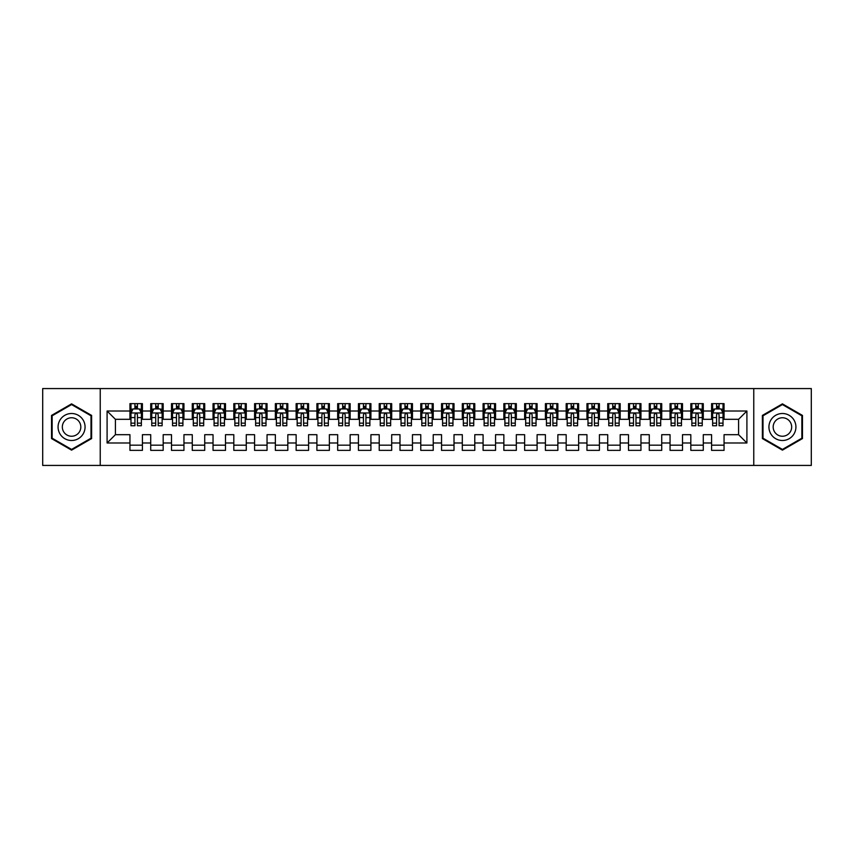 <?xml version="1.0" encoding="UTF-8"?>
<svg xmlns="http://www.w3.org/2000/svg" width="854" height="854" viewBox="0 0 854 854"><rect width="100%" height="100%" fill="white"/><g stroke="black" fill="none" stroke-linecap="round" stroke-linejoin="round"><path stroke-width="1.28" d="M753.762 465.43L811.3 465.43L811.3 388.57L753.762 388.57L753.762 465.43L100.238 465.43L100.238 388.57L42.7 388.57L42.7 465.43L100.238 465.43M753.762 388.57L100.238 388.57M107.092 442.991L107.092 411.009L129.947 411.009L129.947 419.314L115.407 419.314L115.407 434.686L107.092 442.991L129.947 442.991L129.947 450.368L142.415 450.368L142.415 442.991L150.72 442.991L150.72 450.368L163.178 450.368L163.178 442.991L171.494 442.991L171.494 450.368L183.952 450.368L183.952 442.991L192.267 442.991L192.267 450.368L204.725 450.368L204.725 442.991L213.041 442.991L213.041 450.368L225.499 450.368L225.499 442.991L233.815 442.991L233.815 450.368L246.272 450.368L246.272 442.991L254.588 442.991L254.588 450.368L267.046 450.368L267.046 442.991L275.362 442.991L275.362 450.368L287.819 450.368L287.819 442.991L296.135 442.991L296.135 450.368L308.593 450.368L308.593 442.991L316.898 442.991L316.898 450.368L329.366 450.368L329.366 442.991L337.672 442.991L337.672 450.368L350.14 450.368L350.14 442.991L358.445 442.991L358.445 450.368L370.914 450.368L370.914 442.991L379.219 442.991L379.219 450.368L391.687 450.368L391.687 442.991L399.992 442.991L399.992 450.368L412.461 450.368L412.461 442.991L420.766 442.991L420.766 450.368L433.234 450.368L433.234 442.991L441.539 442.991L441.539 450.368L454.008 450.368L454.008 442.991L462.313 442.991L462.313 450.368L474.781 450.368L474.781 442.991L483.086 442.991L483.086 450.368L495.555 450.368L495.555 442.991L503.86 442.991L503.86 450.368L516.328 450.368L516.328 442.991L524.634 442.991L524.634 450.368L537.102 450.368L537.102 442.991L545.407 442.991L545.407 450.368L557.865 450.368L557.865 442.991L566.181 442.991L566.181 450.368L578.638 450.368L578.638 442.991L586.954 442.991L586.954 450.368L599.412 450.368L599.412 442.991L607.728 442.991L607.728 450.368L620.185 450.368L620.185 442.991L628.501 442.991L628.501 450.368L640.959 450.368L640.959 442.991L649.275 442.991L649.275 450.368L661.733 450.368L661.733 442.991L670.048 442.991L670.048 450.368L682.506 450.368L682.506 442.991L690.822 442.991L690.822 450.368L703.28 450.368L703.28 442.991L711.585 442.991L711.585 450.368L724.053 450.368L724.053 434.686L738.593 434.686L738.593 419.314L724.053 419.314L724.053 411.009L746.908 411.009L746.908 442.991L724.053 442.991M724.053 411.009L724.053 403.632L711.585 403.632L711.585 411.009L703.28 411.009L703.28 403.632L690.822 403.632L690.822 411.009L682.506 411.009L682.506 403.632L670.048 403.632L670.048 411.009L661.733 411.009L661.733 403.632L649.275 403.632L649.275 411.009L640.959 411.009L640.959 403.632L628.501 403.632L628.501 411.009L620.185 411.009L620.185 403.632L607.728 403.632L607.728 411.009L599.412 411.009L599.412 403.632L586.954 403.632L586.954 411.009L578.638 411.009L578.638 403.632L566.181 403.632L566.181 411.009L557.865 411.009L557.865 403.632L545.407 403.632L545.407 411.009L537.102 411.009L537.102 403.632L524.634 403.632L524.634 411.009L516.328 411.009L516.328 403.632L503.86 403.632L503.86 411.009L495.555 411.009L495.555 403.632L483.086 403.632L483.086 411.009L474.781 411.009L474.781 403.632L462.313 403.632L462.313 411.009L454.008 411.009L454.008 403.632L441.539 403.632L441.539 411.009L433.234 411.009L433.234 403.632L420.766 403.632L420.766 411.009L412.461 411.009L412.461 403.632L399.992 403.632L399.992 411.009L391.687 411.009L391.687 403.632L379.219 403.632L379.219 411.009L370.914 411.009L370.914 403.632L358.445 403.632L358.445 411.009L350.14 411.009L350.14 403.632L337.672 403.632L337.672 411.009L329.366 411.009L329.366 403.632L316.898 403.632L316.898 411.009L308.593 411.009L308.593 403.632L296.135 403.632L296.135 411.009L287.819 411.009L287.819 403.632L275.362 403.632L275.362 411.009L267.046 411.009L267.046 403.632L254.588 403.632L254.588 411.009L246.272 411.009L246.272 403.632L233.815 403.632L233.815 411.009L225.499 411.009L225.499 403.632L213.041 403.632L213.041 411.009L204.725 411.009L204.725 403.632L192.267 403.632L192.267 411.009L183.952 411.009L183.952 403.632L171.494 403.632L171.494 411.009L163.178 411.009L163.178 403.632L150.72 403.632L150.72 411.009L142.415 411.009L142.415 403.632L129.947 403.632L129.947 411.009M703.28 442.991L703.28 434.686L711.585 434.686L711.585 442.991M746.908 411.009L738.593 419.314M682.506 442.991L682.506 434.686L690.822 434.686L690.822 442.991M711.585 411.009L711.585 419.314L703.28 419.314L703.28 411.009M661.733 442.991L661.733 434.686L670.048 434.686L670.048 442.991M690.822 411.009L690.822 419.314L682.506 419.314L682.506 411.009M640.959 442.991L640.959 434.686L649.275 434.686L649.275 442.991M670.048 411.009L670.048 419.314L661.733 419.314L661.733 411.009M620.185 442.991L620.185 434.686L628.501 434.686L628.501 442.991M649.275 411.009L649.275 419.314L640.959 419.314L640.959 411.009M599.412 442.991L599.412 434.686L607.728 434.686L607.728 442.991M628.501 411.009L628.501 419.314L620.185 419.314L620.185 411.009M578.638 442.991L578.638 434.686L586.954 434.686L586.954 442.991M607.728 411.009L607.728 419.314L599.412 419.314L599.412 411.009M557.865 442.991L557.865 434.686L566.181 434.686L566.181 442.991M586.954 411.009L586.954 419.314L578.638 419.314L578.638 411.009M537.102 442.991L537.102 434.686L545.407 434.686L545.407 442.991M566.181 411.009L566.181 419.314L557.865 419.314L557.865 411.009M516.328 442.991L516.328 434.686L524.634 434.686L524.634 442.991M545.407 411.009L545.407 419.314L537.102 419.314L537.102 411.009M495.555 442.991L495.555 434.686L503.86 434.686L503.86 442.991M524.634 411.009L524.634 419.314L516.328 419.314L516.328 411.009M474.781 442.991L474.781 434.686L483.086 434.686L483.086 442.991M503.86 411.009L503.86 419.314L495.555 419.314L495.555 411.009M454.008 442.991L454.008 434.686L462.313 434.686L462.313 442.991M483.086 411.009L483.086 419.314L474.781 419.314L474.781 411.009M433.234 442.991L433.234 434.686L441.539 434.686L441.539 442.991M462.313 411.009L462.313 419.314L454.008 419.314L454.008 411.009M412.461 442.991L412.461 434.686L420.766 434.686L420.766 442.991M441.539 411.009L441.539 419.314L433.234 419.314L433.234 411.009M391.687 442.991L391.687 434.686L399.992 434.686L399.992 442.991M420.766 411.009L420.766 419.314L412.461 419.314L412.461 411.009M370.914 442.991L370.914 434.686L379.219 434.686L379.219 442.991M399.992 411.009L399.992 419.314L391.687 419.314L391.687 411.009M350.14 442.991L350.14 434.686L358.445 434.686L358.445 442.991M379.219 411.009L379.219 419.314L370.914 419.314L370.914 411.009M329.366 442.991L329.366 434.686L337.672 434.686L337.672 442.991M358.445 411.009L358.445 419.314L350.14 419.314L350.14 411.009M308.593 442.991L308.593 434.686L316.898 434.686L316.898 442.991M337.672 411.009L337.672 419.314L329.366 419.314L329.366 411.009M287.819 442.991L287.819 434.686L296.135 434.686L296.135 442.991M316.898 411.009L316.898 419.314L308.593 419.314L308.593 411.009M267.046 442.991L267.046 434.686L275.362 434.686L275.362 442.991M296.135 411.009L296.135 419.314L287.819 419.314L287.819 411.009M246.272 442.991L246.272 434.686L254.588 434.686L254.588 442.991M275.362 411.009L275.362 419.314L267.046 419.314L267.046 411.009M225.499 442.991L225.499 434.686L233.815 434.686L233.815 442.991M254.588 411.009L254.588 419.314L246.272 419.314L246.272 411.009M204.725 442.991L204.725 434.686L213.041 434.686L213.041 442.991M233.815 411.009L233.815 419.314L225.499 419.314L225.499 411.009M183.952 442.991L183.952 434.686L192.267 434.686L192.267 442.991M213.041 411.009L213.041 419.314L204.725 419.314L204.725 411.009M163.178 442.991L163.178 434.686L171.494 434.686L171.494 442.991M192.267 411.009L192.267 419.314L183.952 419.314L183.952 411.009M142.415 442.991L142.415 434.686L150.72 434.686L150.72 442.991M171.494 411.009L171.494 419.314L163.178 419.314L163.178 411.009M115.407 434.686L129.947 434.686L129.947 442.991M150.72 411.009L150.72 419.314L142.415 419.314L142.415 411.009M711.585 408.82L712.631 408.82M723.018 408.82L724.053 408.82M690.822 408.82L691.857 408.82M702.244 408.82L703.28 408.82M670.048 408.82L671.084 408.82M681.471 408.82L682.506 408.82M649.275 408.82L650.31 408.82M660.697 408.82L661.733 408.82M628.501 408.82L629.537 408.82M639.924 408.82L640.959 408.82M607.728 408.82L608.763 408.82M619.15 408.82L620.185 408.82M586.954 408.82L587.99 408.82M598.376 408.82L599.412 408.82M566.181 408.82L567.216 408.82M577.603 408.82L578.638 408.82M545.407 408.82L546.443 408.82M556.829 408.82L557.865 408.82M524.634 408.82L525.669 408.82M536.056 408.82L537.102 408.82M503.86 408.82L504.895 408.82M515.282 408.82L516.328 408.82M483.086 408.82L484.122 408.82M494.509 408.82L495.555 408.82M462.313 408.82L463.348 408.82M473.735 408.82L474.781 408.82M441.539 408.82L442.575 408.82M452.962 408.82L454.008 408.82M420.766 408.82L421.812 408.82M432.188 408.82L433.234 408.82M399.992 408.82L401.038 408.82M411.425 408.82L412.461 408.82M379.219 408.82L380.265 408.82M390.652 408.82L391.687 408.82M358.445 408.82L359.491 408.82M369.878 408.82L370.914 408.82M337.672 408.82L338.718 408.82M349.105 408.82L350.14 408.82M316.898 408.82L317.944 408.82M328.331 408.82L329.366 408.82M296.135 408.82L297.171 408.82M307.557 408.82L308.593 408.82M275.362 408.82L276.397 408.82M286.784 408.82L287.819 408.82M254.588 408.82L255.624 408.82M266.01 408.82L267.046 408.82M233.815 408.82L234.85 408.82M245.237 408.82L246.272 408.82M213.041 408.82L214.076 408.82M224.463 408.82L225.499 408.82M192.267 408.82L193.303 408.82M203.69 408.82L204.725 408.82M171.494 408.82L172.529 408.82M182.916 408.82L183.952 408.82M150.72 408.82L151.756 408.82M162.143 408.82L163.178 408.82M129.947 408.82L130.982 408.82M141.369 408.82L142.415 408.82M129.947 445.18L142.415 445.18M150.72 445.18L163.178 445.18M171.494 445.18L183.952 445.18M192.267 445.18L204.725 445.18M213.041 445.18L225.499 445.18M233.815 445.18L246.272 445.18M254.588 445.18L267.046 445.18M275.362 445.18L287.819 445.18M296.135 445.18L308.593 445.18M316.898 445.18L329.366 445.18M337.672 445.18L350.14 445.18M358.445 445.18L370.914 445.18M379.219 445.18L391.687 445.18M399.992 445.18L412.461 445.18M420.766 445.18L433.234 445.18M441.539 445.18L454.008 445.18M462.313 445.18L474.781 445.18M483.086 445.18L495.555 445.18M503.86 445.18L516.328 445.18M524.634 445.18L537.102 445.18M545.407 445.18L557.865 445.18M566.181 445.18L578.638 445.18M586.954 445.18L599.412 445.18M607.728 445.18L620.185 445.18M628.501 445.18L640.959 445.18M649.275 445.18L661.733 445.18M670.048 445.18L682.506 445.18M690.822 445.18L703.28 445.18M711.585 445.18L724.053 445.18M107.092 411.009L115.407 419.314M738.593 434.686L746.908 442.991M91.624 415.428L71.576 403.857L51.528 415.428L51.528 438.572L71.576 450.143L91.624 438.572L91.624 415.428M762.376 415.428L762.376 438.572L782.424 450.143L802.472 438.572L802.472 415.428L782.424 403.857L762.376 415.428M137.43 406.333L134.932 406.333M141.369 423.146L137.43 423.146L137.43 425.751L141.369 425.751L141.369 413.08L139.298 408.927L133.064 408.927L130.982 413.08L130.982 425.751L134.932 425.751L134.932 423.146L130.982 423.146M130.982 413.08L130.982 403.632M141.369 413.08L141.369 403.632M134.932 408.927L134.932 403.632M137.43 403.632L137.43 408.927M137.43 423.146L137.43 414.638C136.597 413.037 135.765 413.037 134.932 414.638L134.932 423.146M137.43 408.82L134.932 408.82M158.193 406.333L155.706 406.333M162.143 423.146L158.193 423.146L158.193 425.751L162.143 425.751L162.143 413.08L160.072 408.927L153.837 408.927L151.756 413.08L151.756 425.751L155.706 425.751L155.706 423.146L151.756 423.146M151.756 413.08L151.756 403.632M162.143 413.08L162.143 403.632M155.706 408.927L155.706 403.632M158.193 403.632L158.193 408.927M158.193 423.146L158.193 414.638C157.371 413.037 156.538 413.037 155.706 414.638L155.706 423.146M158.193 408.82L155.706 408.82M178.966 406.333L176.479 406.333M182.916 423.146L178.966 423.146L178.966 425.751L182.916 425.751L182.916 413.08L180.845 408.927L174.611 408.927L172.529 413.08L172.529 425.751L176.479 425.751L176.479 423.146L172.529 423.146M172.529 413.08L172.529 403.632M182.916 413.08L182.916 403.632M176.479 408.927L176.479 403.632M178.966 403.632L178.966 408.927M178.966 423.146L178.966 414.638C178.144 413.037 177.312 413.037 176.479 414.638L176.479 423.146M178.966 408.82L176.479 408.82M83.265 420.253A13.504 13.504 0 0 0 64.819 415.311A13.504 13.504 0 0 0 59.876 433.747A13.504 13.504 0 0 0 78.322 438.689A13.504 13.504 0 0 0 83.265 420.253M79.582 422.378A9.245 9.245 0 0 0 66.954 418.994A9.245 9.245 0 0 0 63.57 431.622A9.245 9.245 0 0 0 76.198 435.006A9.245 9.245 0 0 0 79.582 422.378M71.576 449.428L52.147 438.209L52.147 415.791L71.576 404.572L90.994 415.791L90.994 438.209L71.576 449.428M794.124 420.253A13.504 13.504 0 0 0 775.678 415.311A13.504 13.504 0 0 0 770.735 433.747A13.504 13.504 0 0 0 789.181 438.689A13.504 13.504 0 0 0 794.124 420.253M790.43 422.378A9.245 9.245 0 0 0 777.802 418.994A9.245 9.245 0 0 0 774.418 431.622A9.245 9.245 0 0 0 787.046 435.006A9.245 9.245 0 0 0 790.43 422.378M782.424 449.428L763.006 438.209L763.006 415.791L782.424 404.572L801.853 415.791L801.853 438.209L782.424 449.428M199.74 406.333L197.253 406.333M203.69 423.146L199.74 423.146L199.74 425.751L203.69 425.751L203.69 413.08L201.608 408.927L195.385 408.927L193.303 413.08L193.303 425.751L197.253 425.751L197.253 423.146L193.303 423.146M193.303 413.08L193.303 403.632M203.69 413.08L203.69 403.632M197.253 408.927L197.253 403.632M199.74 403.632L199.74 408.927M199.74 423.146L199.74 414.638C198.918 413.037 198.085 413.037 197.253 414.638L197.253 423.146M199.74 408.82L197.253 408.82M220.513 406.333L218.026 406.333M224.463 423.146L220.513 423.146L220.513 425.751L224.463 425.751L224.463 413.08L222.382 408.927L216.158 408.927L214.076 413.08L214.076 425.751L218.026 425.751L218.026 423.146L214.076 423.146M214.076 413.08L214.076 403.632M224.463 413.08L224.463 403.632M218.026 408.927L218.026 403.632M220.513 403.632L220.513 408.927M220.513 423.146L220.513 414.638C219.691 413.037 218.859 413.037 218.026 414.638L218.026 423.146M220.513 408.82L218.026 408.82M241.287 406.333L238.8 406.333M245.237 423.146L241.287 423.146L241.287 425.751L245.237 425.751L245.237 413.08L243.155 408.927L236.932 408.927L234.85 413.08L234.85 425.751L238.8 425.751L238.8 423.146L234.85 423.146M234.85 413.08L234.85 403.632M245.237 413.08L245.237 403.632M238.8 408.927L238.8 403.632M241.287 403.632L241.287 408.927M241.287 423.146L241.287 414.638C240.465 413.037 239.632 413.037 238.8 414.638L238.8 423.146M241.287 408.82L238.8 408.82M262.061 406.333L259.573 406.333M266.01 423.146L262.061 423.146L262.061 425.751L266.01 425.751L266.01 413.08L263.929 408.927L257.705 408.927L255.624 413.08L255.624 425.751L259.573 425.751L259.573 423.146L255.624 423.146M255.624 413.08L255.624 403.632M266.01 413.08L266.01 403.632M259.573 408.927L259.573 403.632M262.061 403.632L262.061 408.927M262.061 423.146L262.061 414.638C261.228 413.037 260.406 413.037 259.573 414.638L259.573 423.146M262.061 408.82L259.573 408.82M282.834 406.333L280.347 406.333M286.784 423.146L282.834 423.146L282.834 425.751L286.784 425.751L286.784 413.08L284.702 408.927L278.468 408.927L276.397 413.08L276.397 425.751L280.347 425.751L280.347 423.146L276.397 423.146M276.397 413.08L276.397 403.632M286.784 413.08L286.784 403.632M280.347 408.927L280.347 403.632M282.834 403.632L282.834 408.927M282.834 423.146L282.834 414.638C282.001 413.037 281.179 413.037 280.347 414.638L280.347 423.146M282.834 408.82L280.347 408.82M303.608 406.333L301.12 406.333M307.557 423.146L303.608 423.146L303.608 425.751L307.557 425.751L307.557 413.08L305.476 408.927L299.242 408.927L297.171 413.08L297.171 425.751L301.12 425.751L301.12 423.146L297.171 423.146M297.171 413.08L297.171 403.632M307.557 413.08L307.557 403.632M301.12 408.927L301.12 403.632M303.608 403.632L303.608 408.927M303.608 423.146L303.608 414.638C302.775 413.037 301.953 413.037 301.12 414.638L301.12 423.146M303.608 408.82L301.12 408.82M324.381 406.333L321.894 406.333M328.331 423.146L324.381 423.146L324.381 425.751L328.331 425.751L328.331 413.08L326.249 408.927L320.015 408.927L317.944 413.08L317.944 425.751L321.894 425.751L321.894 423.146L317.944 423.146M317.944 413.08L317.944 403.632M328.331 413.08L328.331 403.632M321.894 408.927L321.894 403.632M324.381 403.632L324.381 408.927M324.381 423.146L324.381 414.638C323.549 413.037 322.716 413.037 321.894 414.638L321.894 423.146M324.381 408.82L321.894 408.82M345.155 406.333L342.657 406.333M349.105 423.146L345.155 423.146L345.155 425.751L349.105 425.751L349.105 413.08L347.023 408.927L340.789 408.927L338.718 413.08L338.718 425.751L342.657 425.751L342.657 423.146L338.718 423.146M338.718 413.08L338.718 403.632M349.105 413.08L349.105 403.632M342.657 408.927L342.657 403.632M345.155 403.632L345.155 408.927M345.155 423.146L345.155 414.638C344.322 413.037 343.489 413.037 342.657 414.638L342.657 423.146M345.155 408.82L342.657 408.82M365.928 406.333L363.43 406.333M369.878 423.146L365.928 423.146L365.928 425.751L369.878 425.751L369.878 413.08L367.796 408.927L361.562 408.927L359.491 413.08L359.491 425.751L363.43 425.751L363.43 423.146L359.491 423.146M359.491 413.08L359.491 403.632M369.878 413.08L369.878 403.632M363.43 408.927L363.43 403.632M365.928 403.632L365.928 408.927M365.928 423.146L365.928 414.638C365.096 413.037 364.263 413.037 363.43 414.638L363.43 423.146M365.928 408.82L363.43 408.82M386.702 406.333L384.204 406.333M390.652 423.146L386.702 423.146L386.702 425.751L390.652 425.751L390.652 413.08L388.57 408.927L382.336 408.927L380.265 413.08L380.265 425.751L384.204 425.751L384.204 423.146L380.265 423.146M380.265 413.08L380.265 403.632M390.652 413.08L390.652 403.632M384.204 408.927L384.204 403.632M386.702 403.632L386.702 408.927M386.702 423.146L386.702 414.638C385.869 413.037 385.037 413.037 384.204 414.638L384.204 423.146M386.702 408.82L384.204 408.82M407.475 406.333L404.977 406.333M411.425 423.146L407.475 423.146L407.475 425.751L411.425 425.751L411.425 413.08L409.344 408.927L403.109 408.927L401.038 413.08L401.038 425.751L404.977 425.751L404.977 423.146L401.038 423.146M401.038 413.08L401.038 403.632M411.425 413.08L411.425 403.632M404.977 408.927L404.977 403.632M407.475 403.632L407.475 408.927M407.475 423.146L407.475 414.638C406.643 413.037 405.81 413.037 404.977 414.638L404.977 423.146M407.475 408.82L404.977 408.82M428.249 406.333L425.751 406.333M432.188 423.146L428.249 423.146L428.249 425.751L432.188 425.751L432.188 413.08L430.117 408.927L423.883 408.927L421.812 413.08L421.812 425.751L425.751 425.751L425.751 423.146L421.812 423.146M421.812 413.08L421.812 403.632M432.188 413.08L432.188 403.632M425.751 408.927L425.751 403.632M428.249 403.632L428.249 408.927M428.249 423.146L428.249 414.638C427.416 413.037 426.584 413.037 425.751 414.638L425.751 423.146M428.249 408.82L425.751 408.82M449.023 406.333L446.525 406.333M452.962 423.146L449.023 423.146L449.023 425.751L452.962 425.751L452.962 413.08L450.891 408.927L444.656 408.927L442.575 413.08L442.575 425.751L446.525 425.751L446.525 423.146L442.575 423.146M442.575 413.08L442.575 403.632M452.962 413.08L452.962 403.632M446.525 408.927L446.525 403.632M449.023 403.632L449.023 408.927M449.023 423.146L449.023 414.638C448.19 413.037 447.357 413.037 446.525 414.638L446.525 423.146M449.023 408.82L446.525 408.82M469.796 406.333L467.298 406.333M473.735 423.146L469.796 423.146L469.796 425.751L473.735 425.751L473.735 413.08L471.664 408.927L465.43 408.927L463.348 413.08L463.348 425.751L467.298 425.751L467.298 423.146L463.348 423.146M463.348 413.08L463.348 403.632M473.735 413.08L473.735 403.632M467.298 408.927L467.298 403.632M469.796 403.632L469.796 408.927M469.796 423.146L469.796 414.638C468.963 413.037 468.131 413.037 467.298 414.638L467.298 423.146M469.796 408.82L467.298 408.82M490.57 406.333L488.072 406.333M494.509 423.146L490.57 423.146L490.57 425.751L494.509 425.751L494.509 413.08L492.438 408.927L486.204 408.927L484.122 413.08L484.122 425.751L488.072 425.751L488.072 423.146L484.122 423.146M484.122 413.08L484.122 403.632M494.509 413.08L494.509 403.632M488.072 408.927L488.072 403.632M490.57 403.632L490.57 408.927M490.57 423.146L490.57 414.638C489.737 413.037 488.904 413.037 488.072 414.638L488.072 423.146M490.57 408.82L488.072 408.82M511.343 406.333L508.845 406.333M515.282 423.146L511.343 423.146L511.343 425.751L515.282 425.751L515.282 413.08L513.211 408.927L506.977 408.927L504.895 413.08L504.895 425.751L508.845 425.751L508.845 423.146L504.895 423.146M504.895 413.08L504.895 403.632M515.282 413.08L515.282 403.632M508.845 408.927L508.845 403.632M511.343 403.632L511.343 408.927M511.343 423.146L511.343 414.638C510.511 413.037 509.678 413.037 508.845 414.638L508.845 423.146M511.343 408.82L508.845 408.82M532.106 406.333L529.619 406.333M536.056 423.146L532.106 423.146L532.106 425.751L536.056 425.751L536.056 413.08L533.985 408.927L527.751 408.927L525.669 413.08L525.669 425.751L529.619 425.751L529.619 423.146L525.669 423.146M525.669 413.08L525.669 403.632M536.056 413.08L536.056 403.632M529.619 408.927L529.619 403.632M532.106 403.632L532.106 408.927M532.106 423.146L532.106 414.638C531.284 413.037 530.451 413.037 529.619 414.638L529.619 423.146M532.106 408.82L529.619 408.82M552.88 406.333L550.392 406.333M556.829 423.146L552.88 423.146L552.88 425.751L556.829 425.751L556.829 413.08L554.758 408.927L548.524 408.927L546.443 413.08L546.443 425.751L550.392 425.751L550.392 423.146L546.443 423.146M546.443 413.08L546.443 403.632M556.829 413.08L556.829 403.632M550.392 408.927L550.392 403.632M552.88 403.632L552.88 408.927M552.88 423.146L552.88 414.638C552.058 413.037 551.225 413.037 550.392 414.638L550.392 423.146M552.88 408.82L550.392 408.82M573.653 406.333L571.166 406.333M577.603 423.146L573.653 423.146L573.653 425.751L577.603 425.751L577.603 413.08L575.532 408.927L569.298 408.927L567.216 413.08L567.216 425.751L571.166 425.751L571.166 423.146L567.216 423.146M567.216 413.08L567.216 403.632M577.603 413.08L577.603 403.632M571.166 408.927L571.166 403.632M573.653 403.632L573.653 408.927M573.653 423.146L573.653 414.638C572.831 413.037 571.999 413.037 571.166 414.638L571.166 423.146M573.653 408.82L571.166 408.82M594.427 406.333L591.939 406.333M598.376 423.146L594.427 423.146L594.427 425.751L598.376 425.751L598.376 413.08L596.295 408.927L590.071 408.927L587.99 413.08L587.99 425.751L591.939 425.751L591.939 423.146L587.99 423.146M587.99 413.08L587.99 403.632M598.376 413.08L598.376 403.632M591.939 408.927L591.939 403.632M594.427 403.632L594.427 408.927M594.427 423.146L594.427 414.638C593.605 413.037 592.772 413.037 591.939 414.638L591.939 423.146M594.427 408.82L591.939 408.82M615.2 406.333L612.713 406.333M619.15 423.146L615.2 423.146L615.2 425.751L619.15 425.751L619.15 413.08L617.068 408.927L610.845 408.927L608.763 413.08L608.763 425.751L612.713 425.751L612.713 423.146L608.763 423.146M608.763 413.08L608.763 403.632M619.15 413.08L619.15 403.632M612.713 408.927L612.713 403.632M615.2 403.632L615.2 408.927M615.2 423.146L615.2 414.638C614.378 413.037 613.546 413.037 612.713 414.638L612.713 423.146M615.2 408.82L612.713 408.82M635.974 406.333L633.487 406.333M639.924 423.146L635.974 423.146L635.974 425.751L639.924 425.751L639.924 413.08L637.842 408.927L631.618 408.927L629.537 413.08L629.537 425.751L633.487 425.751L633.487 423.146L629.537 423.146M629.537 413.08L629.537 403.632M639.924 413.08L639.924 403.632M633.487 408.927L633.487 403.632M635.974 403.632L635.974 408.927M635.974 423.146L635.974 414.638C635.141 413.037 634.319 413.037 633.487 414.638L633.487 423.146M635.974 408.82L633.487 408.82M656.747 406.333L654.26 406.333M660.697 423.146L656.747 423.146L656.747 425.751L660.697 425.751L660.697 413.08L658.615 408.927L652.392 408.927L650.31 413.08L650.31 425.751L654.26 425.751L654.26 423.146L650.31 423.146M650.31 413.08L650.31 403.632M660.697 413.08L660.697 403.632M654.26 408.927L654.26 403.632M656.747 403.632L656.747 408.927M656.747 423.146L656.747 414.638C655.915 413.037 655.093 413.037 654.26 414.638L654.26 423.146M656.747 408.82L654.26 408.82M677.521 406.333L675.034 406.333M681.471 423.146L677.521 423.146L677.521 425.751L681.471 425.751L681.471 413.08L679.389 408.927L673.155 408.927L671.084 413.08L671.084 425.751L675.034 425.751L675.034 423.146L671.084 423.146M671.084 413.08L671.084 403.632M681.471 413.08L681.471 403.632M675.034 408.927L675.034 403.632M677.521 403.632L677.521 408.927M677.521 423.146L677.521 414.638C676.688 413.037 675.866 413.037 675.034 414.638L675.034 423.146M677.521 408.82L675.034 408.82M698.294 406.333L695.807 406.333M702.244 423.146L698.294 423.146L698.294 425.751L702.244 425.751L702.244 413.08L700.163 408.927L693.928 408.927L691.857 413.08L691.857 425.751L695.807 425.751L695.807 423.146L691.857 423.146M691.857 413.08L691.857 403.632M702.244 413.08L702.244 403.632M695.807 408.927L695.807 403.632M698.294 403.632L698.294 408.927M698.294 423.146L698.294 414.638C697.462 413.037 696.629 413.037 695.807 414.638L695.807 423.146M698.294 408.82L695.807 408.82M719.068 406.333L716.57 406.333M723.018 423.146L719.068 423.146L719.068 425.751L723.018 425.751L723.018 413.08L720.936 408.927L714.702 408.927L712.631 413.08L712.631 425.751L716.57 425.751L716.57 423.146L712.631 423.146M712.631 413.08L712.631 403.632M723.018 413.08L723.018 403.632M716.57 408.927L716.57 403.632M719.068 403.632L719.068 408.927M719.068 423.146L719.068 414.638C718.235 413.037 717.403 413.037 716.57 414.638L716.57 423.146M719.068 408.82L716.57 408.82M141.316 412.973L131.036 412.973M130.982 409.173L132.936 409.173M139.415 409.173L141.369 409.173M134.932 417.585L130.982 417.585M141.369 417.585L137.43 417.585M137.43 407.657L134.932 407.657M162.089 412.973L151.809 412.973M151.756 409.173L153.709 409.173M160.189 409.173L162.143 409.173M155.706 417.585L151.756 417.585M162.143 417.585L158.193 417.585M158.193 407.657L155.706 407.657M182.863 412.973L172.583 412.973M172.529 409.173L174.483 409.173M180.963 409.173L182.916 409.173M176.479 417.585L172.529 417.585M182.916 417.585L178.966 417.585M178.966 407.657L176.479 407.657M203.636 412.973L193.356 412.973M193.303 409.173L195.256 409.173M201.736 409.173L203.69 409.173M197.253 417.585L193.303 417.585M203.69 417.585L199.74 417.585M199.74 407.657L197.253 407.657M224.41 412.973L214.13 412.973M214.076 409.173L216.03 409.173M222.51 409.173L224.463 409.173M218.026 417.585L214.076 417.585M224.463 417.585L220.513 417.585M220.513 407.657L218.026 407.657M245.183 412.973L234.903 412.973M234.85 409.173L236.804 409.173M243.283 409.173L245.237 409.173M238.8 417.585L234.85 417.585M245.237 417.585L241.287 417.585M241.287 407.657L238.8 407.657M265.957 412.973L255.677 412.973M255.624 409.173L257.577 409.173M264.057 409.173L266.01 409.173M259.573 417.585L255.624 417.585M266.01 417.585L262.061 417.585M262.061 407.657L259.573 407.657M286.731 412.973L276.45 412.973M276.397 409.173L278.351 409.173M284.83 409.173L286.784 409.173M280.347 417.585L276.397 417.585M286.784 417.585L282.834 417.585M282.834 407.657L280.347 407.657M307.504 412.973L297.224 412.973M297.171 409.173L299.124 409.173M305.604 409.173L307.557 409.173M301.12 417.585L297.171 417.585M307.557 417.585L303.608 417.585M303.608 407.657L301.12 407.657M328.278 412.973L317.998 412.973M317.944 409.173L319.898 409.173M326.377 409.173L328.331 409.173M321.894 417.585L317.944 417.585M328.331 417.585L324.381 417.585M324.381 407.657L321.894 407.657M349.051 412.973L338.771 412.973M338.718 409.173L340.671 409.173M347.151 409.173L349.105 409.173M342.657 417.585L338.718 417.585M349.105 417.585L345.155 417.585M345.155 407.657L342.657 407.657M369.825 412.973L359.545 412.973M359.491 409.173L361.445 409.173M367.925 409.173L369.878 409.173M363.43 417.585L359.491 417.585M369.878 417.585L365.928 417.585M365.928 407.657L363.43 407.657M390.598 412.973L380.308 412.973M380.265 409.173L382.218 409.173M388.698 409.173L390.652 409.173M384.204 417.585L380.265 417.585M390.652 417.585L386.702 417.585M386.702 407.657L384.204 407.657M411.372 412.973L401.081 412.973M401.038 409.173L402.981 409.173M409.472 409.173L411.425 409.173M404.977 417.585L401.038 417.585M411.425 417.585L407.475 417.585M407.475 407.657L404.977 407.657M432.145 412.973L421.855 412.973M421.812 409.173L423.755 409.173M430.245 409.173L432.188 409.173M425.751 417.585L421.812 417.585M432.188 417.585L428.249 417.585M428.249 407.657L425.751 407.657M452.919 412.973L442.628 412.973M442.575 409.173L444.528 409.173M451.019 409.173L452.962 409.173M446.525 417.585L442.575 417.585M452.962 417.585L449.023 417.585M449.023 407.657L446.525 407.657M473.692 412.973L463.402 412.973M463.348 409.173L465.302 409.173M471.782 409.173L473.735 409.173M467.298 417.585L463.348 417.585M473.735 417.585L469.796 417.585M469.796 407.657L467.298 407.657M494.455 412.973L484.175 412.973M484.122 409.173L486.075 409.173M492.555 409.173L494.509 409.173M488.072 417.585L484.122 417.585M494.509 417.585L490.57 417.585M490.57 407.657L488.072 407.657M515.229 412.973L504.949 412.973M504.895 409.173L506.849 409.173M513.329 409.173L515.282 409.173M508.845 417.585L504.895 417.585M515.282 417.585L511.343 417.585M511.343 407.657L508.845 407.657M536.002 412.973L525.722 412.973M525.669 409.173L527.623 409.173M534.102 409.173L536.056 409.173M529.619 417.585L525.669 417.585M536.056 417.585L532.106 417.585M532.106 407.657L529.619 407.657M556.776 412.973L546.496 412.973M546.443 409.173L548.396 409.173M554.876 409.173L556.829 409.173M550.392 417.585L546.443 417.585M556.829 417.585L552.88 417.585M552.88 407.657L550.392 407.657M577.55 412.973L567.269 412.973M567.216 409.173L569.17 409.173M575.649 409.173L577.603 409.173M571.166 417.585L567.216 417.585M577.603 417.585L573.653 417.585M573.653 407.657L571.166 407.657M598.323 412.973L588.043 412.973M587.99 409.173L589.943 409.173M596.423 409.173L598.376 409.173M591.939 417.585L587.99 417.585M598.376 417.585L594.427 417.585M594.427 407.657L591.939 407.657M619.097 412.973L608.817 412.973M608.763 409.173L610.717 409.173M617.196 409.173L619.15 409.173M612.713 417.585L608.763 417.585M619.15 417.585L615.2 417.585M615.2 407.657L612.713 407.657M639.87 412.973L629.59 412.973M629.537 409.173L631.49 409.173M637.97 409.173L639.924 409.173M633.487 417.585L629.537 417.585M639.924 417.585L635.974 417.585M635.974 407.657L633.487 407.657M660.644 412.973L650.364 412.973M650.31 409.173L652.264 409.173M658.744 409.173L660.697 409.173M654.26 417.585L650.31 417.585M660.697 417.585L656.747 417.585M656.747 407.657L654.26 407.657M681.417 412.973L671.137 412.973M671.084 409.173L673.037 409.173M679.517 409.173L681.471 409.173M675.034 417.585L671.084 417.585M681.471 417.585L677.521 417.585M677.521 407.657L675.034 407.657M702.191 412.973L691.911 412.973M691.857 409.173L693.811 409.173M700.291 409.173L702.244 409.173M695.807 417.585L691.857 417.585M702.244 417.585L698.294 417.585M698.294 407.657L695.807 407.657M722.964 412.973L712.684 412.973M712.631 409.173L714.584 409.173M721.064 409.173L723.018 409.173M716.57 417.585L712.631 417.585M723.018 417.585L719.068 417.585M719.068 407.657L716.57 407.657"/></g></svg>
